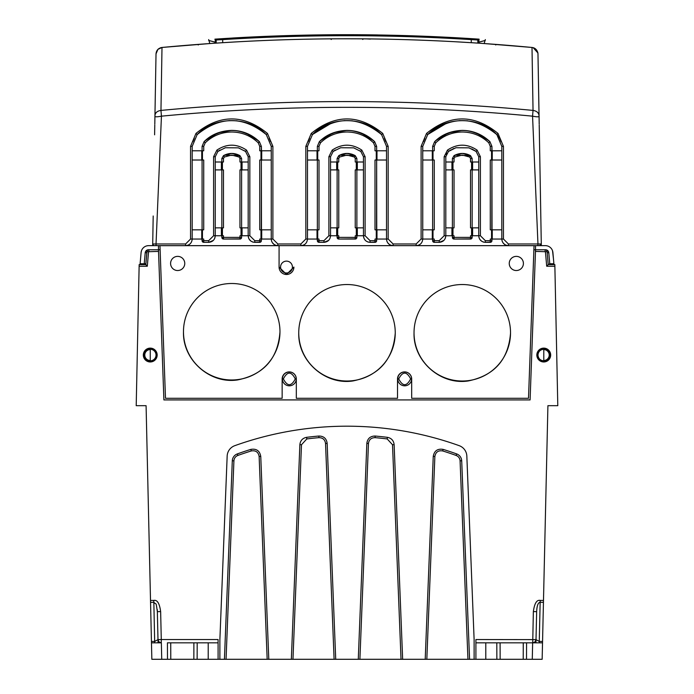 <?xml version="1.0" encoding="UTF-8"?>
<svg xmlns="http://www.w3.org/2000/svg" width="694" height="694" viewBox="0 0 694 694"><rect width="100%" height="100%" fill="white"/><g stroke="black" fill="none" stroke-linecap="round" stroke-linejoin="round"><path stroke-width="1.04" d="M149.158 249.762L158.466 249.762L158.466 245.641L535.534 245.641L535.534 249.762L545.102 249.762A1.978 1.978 -42.9 0 1 547.072 251.566L548.208 264.579L554.836 264.579L557.794 405.686L547.913 405.686L543.445 602.349L540.158 602.271C538.093 602.557 536.922 605.689 536.653 611.666L536.011 639.608A3.296 3.296 -88.7 0 1 535.898 640.397M546.95 251.046L547.072 251.558A1.978 1.978 0 0 0 545.137 249.762L545.519 249.762A3.296 3.296 0 0 1 548.798 252.763A3.296 3.296 0 0 0 545.605 249.762M158.466 245.641L148.62 245.641A7.573 7.573 0 0 0 141.09 252.555L140.11 263.755L144.239 263.755L145.202 252.763A3.296 3.296 90 0 1 148.481 249.762L148.88 249.762A1.978 1.978 0 0 0 146.928 251.566L146.928 251.558A1.978 1.978 -48.3 0 1 148.898 249.762L160.114 249.753M534.033 245.667L293.9 245.65L534.033 245.65L528.507 398.287L411.681 398.287L411.681 378.985A7.079 7.079 180 0 0 404.593 371.906A7.079 7.079 180 0 0 397.515 378.985L397.515 398.287L296.321 398.287L296.321 378.985A7.079 7.079 180 0 0 289.242 371.906A7.079 7.079 180 0 0 282.154 378.985L282.154 398.287L165.493 398.287L159.967 245.667L279.083 245.667L279.083 267.077A7.408 7.408 180 0 0 286.492 274.486A7.408 7.408 180 0 0 293.9 267.077L286.518 274.468L279.083 267.06M286.492 272.976A5.925 5.925 0 0 0 292.417 267.051A5.925 5.925 0 0 0 286.492 261.118A5.925 5.925 0 0 0 280.567 267.051A5.925 5.925 0 0 0 286.492 272.976M159.967 245.667L279.083 245.667M184.76 263.442A7.079 7.079 -0 0 1 177.681 270.521A7.079 7.079 180 0 0 184.76 263.451A7.079 7.079 180 0 0 177.681 256.372A7.079 7.079 180 0 0 170.594 263.451A7.079 7.079 180 0 0 177.681 270.539A7.079 7.079 -0 0 1 170.594 263.442M523.406 263.442A7.079 7.079 -0 0 1 516.327 270.521A7.079 7.079 180 0 0 523.406 263.451A7.079 7.079 180 0 0 516.327 256.372A7.079 7.079 180 0 0 509.249 263.451A7.079 7.079 180 0 0 516.327 270.539A7.079 7.079 -0 0 1 509.249 263.442M279.968 332.027C277.895 358.598 263.789 374.56 237.66 379.922C210.117 384.242 182.661 360.16 183.476 332.027L183.476 331.741A48.25 48.242 180 0 1 231.727 283.499A48.25 48.242 180 0 1 279.968 331.741L279.968 332.027M395.25 333.068C393.168 359.631 379.063 375.593 352.942 380.954C325.391 385.274 297.934 361.192 298.75 333.068L298.75 332.773A48.25 48.242 180 0 1 347 284.531A48.25 48.242 180 0 1 395.25 332.773L395.25 333.068M510.524 333.068C508.45 359.631 494.345 375.593 468.216 380.954C440.673 385.274 413.216 361.192 414.032 333.068L414.032 332.773A48.25 48.242 180 0 1 462.273 284.531A48.25 48.242 180 0 1 510.524 332.773L510.524 333.068M279.968 331.741A48.25 48.242 180 0 1 231.727 379.982A48.25 48.242 180 0 1 183.476 331.741M395.25 332.773A48.25 48.242 180 0 1 347 381.015A48.25 48.242 180 0 1 298.75 332.773M510.524 332.773A48.25 48.242 180 0 1 462.273 381.015A48.25 48.242 180 0 1 414.032 332.773M542.934 245.641L545.363 245.641A7.573 7.573 0 0 1 552.91 252.547L553.89 263.755L549.44 263.755M551.834 263.755L553.378 263.755M145.861 263.755L144.239 263.755M545.363 245.641L535.534 245.641M544.408 245.641L543.723 245.641M151.691 245.641L151.066 245.641M150.277 245.641L149.592 245.641M537.971 244.73L537.937 243.967L508.39 243.967L503.445 239.022L503.445 146.356L498.014 133.422C474.193 114.102 450.363 114.102 426.541 133.413L421.111 146.356L421.111 239.022L416.166 243.967L393.108 243.967L388.172 239.022L388.172 146.356L382.732 133.422C358.911 114.102 335.089 114.102 311.268 133.413L305.828 146.356L305.828 239.022L300.892 243.967L277.834 243.967L272.889 239.022L272.889 146.356L267.459 133.422C243.637 114.102 219.807 114.102 195.986 133.413L190.555 146.356L190.555 239.022L192.195 239.057C191.778 243.073 189.583 245.268 185.61 245.641L158.614 245.641M539.637 245.641L537.919 245.641L537.954 243.967L541.285 243.976L539.472 245.641M535.386 245.641L508.39 245.641C504.373 245.225 502.178 243.03 501.805 239.057L501.805 146.382L496.861 134.619L501.797 146.382L503.445 146.356M508.234 245.641L416.322 245.641M421.111 239.022L422.75 239.057C422.334 243.073 420.139 245.268 416.166 245.641L393.108 245.641C389.1 245.225 386.905 243.03 386.523 239.057L386.523 146.382L386.523 150.798L376.981 150.798L376.981 160.019L386.523 160.019L386.523 150.798M392.96 245.641L301.04 245.641M305.828 239.022L307.477 239.057C307.06 243.073 304.866 245.268 300.892 245.641L277.834 245.641C273.818 245.225 271.623 243.03 271.25 239.057L271.25 146.382L271.25 150.798L261.699 150.798L261.699 160.019L271.25 160.019L271.25 150.798M277.678 245.641L185.766 245.641M190.555 239.022L185.61 243.967L156.037 243.967L156.072 245.641L154.944 245.641M552.537 250.768L553.517 259.443M549.761 263.755L548.798 252.763L547.167 252.651M145.202 252.763L146.833 252.651M538.058 58.643L539.056 116.21C539.065 117.017 536.896 117 532.558 116.167C408.844 104.395 285.147 104.395 161.442 116.167L156.037 243.967L152.706 243.967A1.648 1.648 90 0 0 154.328 245.641L154.406 245.641M162.214 245.65L155.638 245.641M156.029 244.704L156.055 243.967M152.689 245.147L153.192 215.999M541.311 245.147L540.799 215.999M538.362 245.641L531.786 245.641M539.333 245.641L538.77 245.641M539.706 245.641L540.479 245.407M541.068 244.809L541.285 244.054M503.445 239.022L501.805 239.057C502.187 243.056 504.391 245.251 508.39 245.641L511.036 245.641L508.39 245.641L508.39 243.967M506.655 245.416L506.178 245.26M504.703 244.514L502.881 242.666M502.196 241.295L502.022 240.766M426.541 133.413L427.695 134.619L422.75 146.382L422.75 239.057L432.362 239.057M432.527 239.057L432.631 240.705L434.279 242.345L439.224 242.345C443.223 241.954 445.418 239.76 445.808 235.76L452.393 235.76L452.393 237.409L452.393 235.76L454.041 235.76L454.041 237.383L470.515 237.383L470.515 235.76L480.395 235.734L480.395 156.697L477.099 150.112C467.218 143.554 457.337 143.554 447.457 150.112L444.16 156.697L444.16 235.734L439.224 240.671L434.279 240.671L434.279 242.345A1.648 1.648 0 0 1 432.631 240.705L432.752 239.057M445.808 235.821L445.305 238.285M443.865 240.428L439.224 242.345L434.279 242.345M471.946 238.224L472.154 237.391A1.648 1.648 0 0 1 470.515 239.057L454.041 239.057L452.393 237.409L454.041 237.383L454.041 239.057L471.339 238.831M470.515 235.76L478.73 235.76L478.747 156.723L476.11 151.457L478.747 156.723L480.395 156.697M483.597 242.119L483.119 241.963M481.645 241.217L479.832 239.378M479.138 237.999L478.973 237.469M491.708 241.512L491.925 240.688A1.648 1.648 0 0 1 490.276 242.345L485.332 242.345L491.1 242.128M491.925 239.057L501.788 239.057L490.276 239.057L491.925 239.057L491.925 240.705A1.648 1.648 0 0 1 490.276 242.345L490.276 239.057M388.172 239.022L386.523 239.057C386.914 243.056 389.108 245.251 393.108 245.641L393.108 243.967M391.381 245.416L390.896 245.26M389.421 244.514L387.608 242.674M386.914 241.295L386.749 240.766M311.268 133.413L312.421 134.619L307.477 146.382L307.477 239.057L317.08 239.057M317.245 239.057L317.358 240.705L319.006 242.345L323.942 242.345C327.941 241.954 330.144 239.76 330.535 235.76L337.119 235.76L337.119 237.409L337.119 235.76L338.767 235.76L338.767 237.383L355.233 237.383L355.233 235.76L365.113 235.734L365.113 156.697L361.826 150.112C351.945 143.554 342.064 143.554 332.183 150.112L328.887 156.697L328.887 235.734L323.942 240.671L319.006 240.671L319.006 242.345A1.648 1.648 0 0 1 317.358 240.705L317.47 239.057M330.535 235.821L330.032 238.285M328.592 240.428L323.942 242.345L319.006 242.345M356.664 238.224L356.881 237.391A1.648 1.648 0 0 1 355.233 239.057L338.767 239.057L337.119 237.409L338.767 237.383L338.767 239.057L356.057 238.831M355.233 235.76L363.456 235.76M368.323 242.119L367.837 241.963M363.856 237.999L363.691 237.469M376.426 241.512L376.642 240.688A1.648 1.648 0 0 1 374.994 242.345L370.058 242.345L375.818 242.128M376.642 239.057L386.515 239.057L374.994 239.057L376.642 239.057L376.642 240.705A1.648 1.648 0 0 1 374.994 242.345L374.994 239.057M272.889 239.022L271.25 239.057C271.632 243.056 273.835 245.251 277.834 245.641L416.166 245.641L416.166 243.967M276.099 245.416L275.622 245.26M274.147 244.514L272.334 242.674M271.64 241.295L271.467 240.766M195.986 133.413L197.139 134.619L192.195 146.382L192.195 239.057L201.807 239.057M201.971 239.057L202.084 240.705L203.724 242.345L208.668 242.345C212.668 241.954 214.862 239.76 215.253 235.76L221.846 235.76L221.846 237.409L221.846 235.76L223.485 235.76L223.485 237.383L239.959 237.383L239.959 235.76L249.84 235.734L249.84 156.697L246.543 150.112C236.663 143.554 226.782 143.554 216.901 150.112L213.605 156.697L213.605 235.734L208.668 240.671L203.724 240.671L203.724 242.345A1.648 1.648 0 0 1 202.084 240.705L202.197 239.057M215.253 235.821L214.75 238.285M213.31 240.428L208.668 242.345L203.724 242.345M241.391 238.224L241.607 237.391A1.648 1.648 0 0 1 239.959 239.057L223.485 239.057L221.846 237.409L223.485 237.383L223.485 239.057L240.783 238.831M239.959 235.76L248.174 235.76L248.192 156.723L245.555 151.457L248.192 156.723L249.84 156.697M253.041 242.119L252.564 241.963M251.089 241.217L249.276 239.378M248.582 237.999L248.417 237.469M261.152 241.512L261.369 240.688A1.648 1.648 0 0 1 259.721 242.345L254.776 242.345L260.545 242.128M261.369 239.057L261.369 240.705A1.648 1.648 0 0 1 259.721 242.345L259.721 239.057L271.233 239.057M190.555 146.356L192.195 146.382L197.139 134.619C214.672 115.915 248.973 116.124 266.305 134.619L271.25 146.382L272.889 146.356M261.482 229.835L261.369 160.019L271.25 160.019L271.25 195.326M261.699 160.019L259.721 160.019L261.369 160.019L261.248 229.835M271.25 229.835L259.721 229.835L259.721 160.019M261.699 229.835L261.699 239.057L271.25 239.057M261.699 239.057L259.721 239.057M254.776 242.345C250.76 241.937 248.565 239.742 248.192 235.76C248.582 239.76 250.777 241.954 254.776 242.345L254.776 240.671L249.84 235.734M241.607 235.76L241.607 237.409A1.648 1.648 0 0 1 239.959 239.057L239.959 237.383L241.607 237.409M223.485 239.057L223.485 239.057A1.648 1.648 0 0 1 221.846 237.409M213.605 156.697L215.253 156.723L217.89 151.457L215.253 156.723L215.253 235.76L223.485 235.76M183.207 245.641L185.61 245.641C189.609 245.251 191.813 243.056 192.203 239.057L203.724 239.048L203.724 240.671L202.084 240.705M201.746 239.057L201.746 229.835L203.724 229.827L192.195 229.835M194.233 138.453L192.897 141.628M197.374 134.393L199.967 132.06M207.575 126.802L216.571 122.881M228.968 120.583L237.096 120.799M248.166 123.315L258.584 128.442M263.494 132.068L266.071 134.393M269.203 138.436L270.547 141.645M261.482 150.798L261.369 146.382L259.391 141.68L261.369 146.382L261.248 150.798M204.834 140.925L217.76 132.927M218.09 132.806L231.51 130.385M245.685 132.927L258.602 140.925M203.724 146.356L202.084 146.382L204.053 141.68L205.207 142.825L203.724 146.356L203.724 150.798L202.084 150.798L202.084 146.382L204.053 141.68L202.084 146.382L202.084 150.798L192.195 150.798M261.699 150.798L259.721 150.806L259.721 146.356L258.237 142.825C250.812 135.755 241.972 132.146 231.727 131.999C221.473 132.146 212.633 135.755 205.207 142.825M203.724 150.798L201.746 150.798L201.746 160.019L192.195 160.019L203.724 160.019L203.724 229.827M259.721 146.356L261.369 146.382L259.391 141.68C240.948 126.724 222.496 126.724 204.053 141.68C211.115 134.584 220.336 130.819 231.727 130.385C242.327 130.498 251.549 134.263 259.391 141.68L258.237 142.825M202.084 229.835L202.084 160.019M220.05 150.008L217.89 151.457L225.35 147.753L238.406 147.848L245.529 151.439M215.253 227.892L215.253 161.997L223.485 161.997L221.846 161.997L221.846 158.492L223.485 155.638L221.846 158.492L223.485 158.466L224.309 157.035L231.727 155.048L239.135 157.035L239.959 158.466L239.959 161.997L242.059 161.997L242.059 169.9L248.192 169.9M216.901 150.112L217.89 151.457L218.914 150.728M239.135 157.035L239.959 155.638L241.607 158.492L241.607 161.997L241.607 158.492L239.959 155.638L224.379 155.152M241.607 169.9L241.026 169.9L241.607 169.9L241.607 227.858L239.959 227.858L242.059 227.858L242.059 235.76M248.192 227.858L242.059 227.858M239.959 227.858L239.959 169.9L241.026 169.9L241.026 161.997M215.253 169.9L223.485 169.9L223.485 227.858L215.253 227.858M223.485 227.858L221.846 227.858L221.846 169.9M222.418 161.997L222.418 169.9L221.395 169.9L221.395 161.997M239.959 158.466L241.607 158.492L239.959 155.638L231.727 153.435L223.485 155.638L221.837 158.492M248.192 161.997L242.059 161.997M241.607 161.997L239.959 161.997M161.442 116.167C157.165 116.991 154.996 117 154.935 116.202L156.02 53.898L154.935 116.202C154.953 112.966 156.957 111.04 160.965 110.415L161.997 47.461A1976.182 1976.182 0 0 1 532.003 47.461L533.035 110.415C409.009 98.626 284.982 98.626 160.965 110.415L161.442 116.167M154.935 116.202L155.603 77.78M154.354 245.641L153.461 245.372M152.958 244.869L152.723 244.193M537.98 53.828L539.056 116.21L537.971 53.716M537.893 52.952L533.157 47.669M161.919 47.47L157.963 49.343M157.885 49.421L156.011 53.906C156.358 50.28 158.353 48.138 161.997 47.461A1976.182 1976.182 0 0 1 330.795 38.847M539.056 116.21C538.986 112.975 536.974 111.04 533.035 110.415L532.558 116.167L537.954 243.967M347.321 38.786L358.867 38.821L347.321 38.786M353.567 38.795A1976.182 1976.182 0 0 0 347 38.786L346.844 38.786A1976.182 1976.182 0 0 0 334.621 38.821M369.147 38.907L363.205 38.847A1976.182 1976.182 0 0 1 363.439 38.855M352.795 38.795L349.056 38.786M370.379 39.09L366.484 38.881A1976.182 1976.182 0 0 1 532.003 47.461C535.499 48.033 537.486 50.185 537.98 53.906M369.633 38.916L366.337 38.881A1976.182 1976.182 0 0 0 363.968 38.855M363.396 38.821L362.728 39.454M330.604 38.821L334.586 38.821L330.604 38.821L331.272 39.489M154.779 124.998L154.606 134.818M539.221 125.007L541.32 245.581M176.554 245.641L185.61 245.641L185.61 243.967M171.618 245.641L172.433 245.641M492.037 229.835L491.925 160.019L501.805 160.019L490.276 160.019L491.925 160.019L491.803 229.835M501.805 229.835L490.276 229.835L490.276 160.019M485.332 242.345C481.315 241.937 479.12 239.742 478.747 235.76C479.138 239.76 481.332 241.954 485.332 242.345L485.332 240.671L480.395 235.734M472.154 235.76L472.154 237.409A1.648 1.648 0 0 1 470.515 239.057L470.515 237.383L472.154 237.409M454.041 239.057L454.041 239.057A1.648 1.648 0 0 1 452.393 237.409M444.16 156.697L445.808 156.723L448.445 151.457L445.808 156.723L445.808 235.76L454.041 235.76M416.166 245.641C420.165 245.251 422.368 243.056 422.75 239.057L434.279 239.048L434.279 240.671L432.631 240.705M432.301 239.057L432.301 229.835L434.279 229.827L422.75 229.835M424.789 138.453L423.453 141.628M427.929 134.393L447.127 122.881M459.523 120.583L467.652 120.799M478.721 123.315L489.14 128.442M494.05 132.068L496.626 134.393M496.939 134.697L499.671 138.288M499.749 138.427L501.103 141.645M492.037 150.798L491.925 146.382L489.947 141.68L491.925 146.382L491.803 150.798M435.39 140.925L448.315 132.927M448.645 132.806L462.065 130.385M476.24 132.927L489.157 140.925M434.279 146.356L432.631 146.382L434.609 141.68L435.763 142.825L434.279 146.356L434.279 150.798L432.631 150.798L432.631 146.382L434.609 141.68L432.631 146.382L432.631 150.798L422.75 150.798M421.111 146.356L422.75 146.382L427.695 134.619C445.218 115.915 479.528 116.124 496.861 134.619L498.014 133.422M501.805 150.798L490.276 150.806L490.276 146.356L488.793 142.825C481.367 135.755 472.527 132.146 462.273 131.999C452.028 132.146 443.188 135.755 435.763 142.825M434.279 150.798L432.301 150.798L432.301 160.019L422.75 160.019L434.279 160.019L434.279 229.827M490.276 146.356L491.916 146.382L489.947 141.68C471.504 126.724 453.052 126.724 434.609 141.68C441.67 134.584 450.892 130.819 462.273 130.385C472.883 130.498 482.104 134.263 489.947 141.68L488.793 142.825M432.631 229.835L432.631 160.019M450.606 150.008L448.445 151.457L455.906 147.753L468.962 147.848L476.084 151.439M446.199 154.502L446.901 153.096M447.457 150.112L448.445 151.457L453.85 148.447M471.79 148.898L475.798 151.231M472.154 161.997L472.154 158.492L470.515 155.638L472.154 158.492L472.154 161.997L470.515 161.997L470.515 158.466L469.691 157.035L470.515 155.638L454.934 155.152M472.163 158.492L470.515 155.638L462.273 153.435L454.041 155.638L452.393 158.492L452.393 161.997L454.041 161.997L445.808 161.997M478.747 227.858L470.515 227.858L470.515 169.9L478.747 169.9M472.154 169.9L472.154 227.858L470.515 227.858M478.747 161.997L470.515 161.997M454.041 161.997L454.041 158.466L454.865 157.035L462.273 155.048L469.691 157.035M452.974 161.997L452.974 169.9L445.808 169.9L454.041 169.9L454.041 227.858L445.808 227.858M454.041 227.858L452.393 227.858L452.393 169.9M454.865 157.035L454.041 155.638L452.393 158.492L454.041 158.466M472.605 161.997L472.605 169.9L471.582 169.9L471.582 161.997M376.755 229.835L376.642 160.019L386.523 160.019M376.981 160.019L374.994 160.019L376.642 160.019L376.53 229.835M386.523 229.835L374.994 229.835L374.994 160.019M365.113 235.734L370.058 240.671L370.058 242.345C366.042 241.937 363.847 239.742 363.465 235.76L363.465 156.723L360.837 151.457L363.465 156.723L365.113 156.697M356.881 235.76L356.881 237.409A1.648 1.648 0 0 1 355.233 239.057L355.233 237.383L356.881 237.409M338.767 239.057L338.767 239.057A1.648 1.648 0 0 1 337.119 237.409M328.887 156.697L330.535 156.723L333.163 151.457L330.535 156.723L330.535 235.76L338.767 235.76M300.892 243.967L300.892 245.641C304.892 245.251 307.086 243.056 307.477 239.057L319.006 239.048L319.006 240.671L317.358 240.705M317.019 239.057L317.019 229.835L319.006 229.827L307.477 229.835M308.171 141.645L309.524 138.427M312.656 134.393L331.853 122.881M344.25 120.583L352.37 120.799M363.439 123.315L373.858 128.442M378.777 132.068L381.344 134.393M384.476 138.427L385.829 141.645M376.642 150.798L376.642 146.382L374.665 141.68C366.831 134.263 357.61 130.498 347 130.385C335.61 130.819 326.388 134.584 319.335 141.68L317.358 146.382L319.335 141.68L320.489 142.825C327.906 135.755 336.746 132.146 347 131.999C357.254 132.146 366.094 135.755 373.511 142.825L374.994 146.356L374.994 150.806L376.981 150.798M320.116 140.925L333.033 132.927M333.363 132.806L346.783 130.385M360.967 132.927L373.884 140.925M320.489 142.825L319.006 146.356L319.006 150.798L307.477 150.798M305.828 146.356L307.477 146.382L312.421 134.619C329.945 115.915 364.255 116.124 381.587 134.619L386.523 146.382L388.172 146.356M319.006 150.798L317.019 150.798L317.019 160.019L307.477 160.019L319.006 160.019L319.006 229.827M317.358 150.798L317.358 146.382L319.335 141.68C337.778 126.724 356.222 126.724 374.665 141.68L373.511 142.825M317.358 229.835L317.358 160.019M335.332 150.008L333.163 151.457L340.633 147.753L353.68 147.848L360.811 151.439M332.183 150.112L333.163 151.457L334.187 150.728M330.535 161.997L338.767 161.997L338.767 158.466L339.592 157.035L347 155.048L354.408 157.035L355.233 155.638L356.881 158.492L356.881 161.997L356.881 158.492L355.233 155.638L339.661 155.152M354.408 157.035L355.233 158.466L356.881 158.492L355.233 155.638L347 153.435L338.767 155.638L337.119 158.492L337.119 161.997L338.767 161.997M363.465 227.858L355.233 227.858L355.233 169.9L363.465 169.9M356.881 169.9L356.881 227.858L355.233 227.858M363.465 161.997L355.233 161.997L355.233 158.466M337.7 161.997L337.7 169.9L330.535 169.9L338.767 169.9L338.767 227.858L330.535 227.858M338.767 227.858L337.119 227.858L337.119 169.9M339.592 157.035L338.767 155.638L337.119 158.492L338.767 158.466M356.881 161.997L355.233 161.997M357.332 161.997L357.332 169.9L356.3 169.9L356.3 161.997M357.462 38.812A1976.182 1976.182 0 0 1 359.379 38.821M533.591 47.808A6.584 6.584 0 0 1 535.074 48.563M154.797 124.131L155.621 76.817M157.312 50.098L158.501 48.866M160.574 47.756L161.823 47.478M532.012 47.461L484.16 43.549L485.332 39.584M480.421 43.288L472.18 42.75M221.811 42.75L213.578 43.288M214.333 43.245L215.791 43.141M474.366 42.889L478.209 43.141M498.214 44.581L496.991 44.485M498.951 44.633L499.342 44.668C507.331 45.292 507.331 45.292 499.342 44.668C507.331 45.292 507.331 45.292 499.342 44.668L498.847 44.624M495.776 44.581L495.802 44.39A1976.182 1976.182 4.1 0 0 481.098 43.34M473.924 42.863L457.606 41.883M221.629 42.768L219.79 42.881M214.394 43.236L213.431 43.306M213.31 43.314L212.876 43.34A1976.182 1976.182 -4.1 0 0 198.189 44.39L197.434 44.451M195.725 44.581L196.202 44.546M194.893 44.642L194.658 44.668C186.669 45.292 186.669 45.292 194.658 44.668L195.153 44.624M532.419 47.504L533.478 47.773M535.421 48.806L536.731 50.159M537.711 52.163L537.954 53.36M539.203 124.131L538.249 69.426M198.198 44.39L198.258 44.989M495.742 44.989L495.802 44.39M543.792 360.828L543.792 349.264C540.236 349.603 538.292 351.537 537.971 355.05C538.336 358.598 540.27 360.524 543.792 360.828M543.792 349.576A5.465 5.465 0 0 1 549.223 355.05A5.465 5.465 0 0 1 543.792 360.516M549.665 355.05A5.908 5.908 0 0 1 543.758 360.958A5.908 5.908 0 0 1 537.841 355.05A5.908 5.908 0 0 1 543.758 349.134A5.908 5.908 0 0 1 549.665 355.05M550.672 355.05A6.914 6.914 0 0 0 543.758 348.128A6.914 6.914 0 0 0 536.835 355.05A6.914 6.914 0 0 0 543.758 361.964A6.914 6.914 0 0 0 550.672 355.05M543.445 602.349L542.153 659.291L474.115 659.291L474.115 639.53L466.836 456.062A11.529 11.529 109.7 0 0 459.202 445.669A332.955 332.955 0 0 0 234.798 445.669A11.529 11.529 70.3 0 0 227.164 456.062L219.885 639.53L219.885 659.291L208.209 659.291L208.209 642.826L218.09 642.826L197.2 642.826L208.209 642.826M542.561 641.438L539.264 641.447L540.201 600.405C536.757 599.651 534.475 603.381 533.356 611.588L536.653 611.666M533.886 249.762L535.534 249.762L530.095 399.909L535.473 251.402L545.423 251.705L546.699 266.227L548.208 264.579L547.072 251.566L545.423 251.705M530.103 399.918L163.897 399.926L158.466 249.762L163.905 399.9L530.095 399.909M157.989 639.712L157.347 611.666C155.734 600.527 156.584 605.463 153.842 602.279L150.555 602.357L146.087 405.686L136.206 405.686L139.164 264.579L145.792 264.579L147.302 266.227L148.568 251.714L158.527 251.402M150.511 600.414L153.834 600.405C157.278 599.694 159.551 603.424 160.644 611.588L157.347 611.666M143.328 355.05A6.914 6.914 0 0 0 150.242 361.964A6.914 6.914 0 0 0 157.165 355.05A6.914 6.914 0 0 0 150.242 348.128A6.914 6.914 0 0 0 143.328 355.05M474.115 659.291L219.885 659.291M268.795 659.291L260.753 456.392C259.738 450.805 256.433 448.471 250.838 449.391A324.341 324.341 0 0 0 237.339 453.911A7.634 7.634 176.8 0 0 232.299 460.781L224.422 659.291M335.723 659.291L327.16 443.405C326.51 438.513 323.716 436.058 318.798 436.04A324.358 324.358 0 0 0 306.592 437.333C302.567 438.14 300.329 440.586 299.869 444.663L291.35 659.291M402.65 659.291L394.131 444.663C393.672 440.586 391.433 438.14 387.408 437.333A324.358 324.358 0 0 0 375.202 436.04C370.292 436.058 367.499 438.513 366.84 443.405L358.278 659.291M469.578 659.291L461.701 460.781A7.634 7.634 -176.8 0 0 456.661 453.911A324.341 324.341 0 0 0 443.162 449.391C437.558 448.48 434.253 450.814 433.247 456.392L425.205 659.291M426.827 659.291L434.869 456.452C435.676 452.072 438.278 450.233 442.677 450.944A322.719 322.719 0 0 1 456.105 455.438L456.652 453.911M456.114 455.438L457.372 456.071A6.012 6.012 3.2 0 1 460.079 460.851L467.947 659.291M188.091 659.3L208.209 659.291M151.847 659.291L151.665 651.406L151.847 659.291L193.869 659.291M533.079 659.291L490.259 659.3L500.14 659.3L500.096 642.826L475.911 642.826L485.791 642.826L485.791 659.291M523.198 659.3L532.923 659.3M169.483 659.3L170.802 659.3M203.741 659.291L160.921 659.3M194.155 642.826L170.733 642.826L193.886 642.826L193.852 659.291L195.179 659.3M147.059 448.532L147.015 446.424M146.92 442.408L146.79 436.76M146.746 434.696L146.902 441.61M150.555 602.357L151.465 642.826L161.277 642.826A3.296 3.296 82 0 1 160.522 642.739M151.526 645.151L151.544 646.123M536.011 639.712L535.942 642.826M148.577 251.705L146.928 251.566L145.792 264.579L147.05 251.046M296.243 378.898A6.914 6.914 179.5 0 0 289.32 371.975A6.914 6.914 179.5 0 0 282.406 378.898A6.914 6.914 179.5 0 0 289.32 385.812A6.914 6.914 179.5 0 0 296.243 378.898M397.757 378.889A6.914 6.914 -179.5 0 0 404.68 385.812A6.914 6.914 -179.5 0 0 411.594 378.898A6.914 6.914 -179.5 0 0 404.68 371.975A6.914 6.914 -179.5 0 0 397.757 378.889M535.473 251.402L535.534 249.762M547.098 441.61C547.54 421.987 547.54 421.987 547.098 441.61C547.54 421.987 547.54 421.987 547.098 441.61L543.523 599.052M542.534 642.826L532.645 642.826L542.534 642.826L542.335 651.371M532.966 642.826L532.723 642.826A3.296 3.296 0 0 0 536.011 639.608L539.264 641.447L539.307 642.826L532.966 642.826M531.127 642.826L525.809 642.826M525.124 642.826L524.23 642.826M523.519 642.826L500.096 642.826L500.114 647.216M496.861 659.291L496.8 642.826L485.791 642.826M523.233 654.945L523.25 642.826L500.096 642.826L500.105 644.093M532.272 659.291L532.645 642.826L523.267 642.826L523.215 659.291M500.14 654.563L500.096 642.826M475.911 659.291L475.911 639.53L536.011 639.608L535.031 641.881L532.862 642.826M533.478 642.739A3.296 3.296 -88.7 0 1 532.723 642.826L533.356 611.588M283.36 378.898C287.333 386.61 291.307 386.61 295.288 378.898C291.298 371.221 287.325 371.221 283.36 378.898M410.64 378.889C406.693 371.212 402.72 371.212 398.712 378.907C402.702 386.61 406.675 386.601 410.64 378.889M158.102 640.397A3.296 3.296 82 0 1 157.989 639.608L157.304 609.644L157.989 639.608L161.277 639.53L160.644 611.588M161.199 642.826L161.277 642.826A3.296 3.296 90 0 1 157.989 639.608L158.059 642.826M151.665 651.406L151.465 642.826L154.693 642.826L153.799 600.405M193.869 642.826L193.878 648.378L193.886 642.826L197.2 642.826L197.139 659.291M195.769 642.826L194.867 642.826M167.497 659.291L167.436 642.826L170.733 642.826L170.776 654.546M193.886 648.361L193.869 654.754M170.75 647.875L170.785 659.291M161.277 642.826L161.277 639.53L218.09 639.53L218.09 659.291M151.439 641.438L154.736 641.438L157.989 639.608M226.053 659.291L233.921 460.851A6.012 6.012 -3.2 0 1 237.895 455.429A322.719 322.719 0 0 1 251.315 450.944C255.722 450.233 258.324 452.072 259.131 456.452L267.173 659.291M292.972 659.291L301.482 444.733L306.8 438.946A322.736 322.736 0 0 1 318.936 437.654C322.788 437.714 324.992 439.649 325.538 443.466L334.1 659.291M359.9 659.291L368.462 443.466C369.008 439.649 371.212 437.714 375.064 437.654A322.736 322.736 0 0 1 387.2 438.946L392.518 444.733L401.028 659.291M150.242 360.958A5.908 5.908 0 0 1 144.335 355.05A5.908 5.908 0 0 1 150.242 349.134A5.908 5.908 0 0 1 156.159 355.05A5.908 5.908 0 0 1 150.242 360.958M150.26 349.273A5.778 5.778 0 0 1 156.029 355.05A5.778 5.778 0 0 1 150.26 360.828L150.26 349.273M150.26 360.516A5.465 5.465 0 0 1 144.777 355.05A5.465 5.465 0 0 1 150.26 349.576M473.855 38.812L475.138 38.89M223.945 38.569L217.127 39.003L216.198 39.992L216.146 43.123L216.198 39.992L217.127 39.003L216.372 39.055M218.324 38.925A1976.182 1976.182 180 0 1 219.417 38.855A1976.182 1976.182 -0 0 0 218.818 38.899L219.469 38.855L218.818 38.899M222.384 38.664L225.264 38.491M216.198 40.044L215.253 40.105L215.331 43.175M215.253 40.105L214.906 39.15L217.066 39.011M215.253 42.239C206.517 39.844 206.508 39.827 215.253 42.169M214.906 39.15C206.595 39.723 206.595 39.723 214.906 39.15C206.595 39.723 206.595 39.723 214.906 39.15M216.198 39.992L222.791 39.61C305.594 34.405 388.406 34.405 471.209 39.61L477.802 39.992L476.873 39.003L471.365 38.647A1976.182 1976.182 -0 0 0 222.635 38.647L222.739 42.69M471.278 38.647L471.261 42.69M476.405 38.977A1976.182 1976.182 180 0 1 476.873 39.003L477.802 39.992L477.854 43.123L477.802 39.992M475.824 38.933L476.873 39.003A1976.182 1976.182 -0 0 0 475.173 38.899M467.383 38.404L466.524 38.352M475.433 38.907A1976.182 1976.182 180 0 1 476.37 38.968M476.925 39.011L479.094 39.15C487.405 39.723 487.405 39.723 479.094 39.15L476.934 39.011M478.747 42.239C487.483 39.844 487.492 39.827 478.747 42.169L478.669 43.175M478.747 42.169L479.094 39.15M477.802 40.044L478.747 40.105M217.127 39.003L222.002 38.691M454.865 37.676L461.25 38.04A1976.182 1976.182 -0 0 0 232.75 38.04L232.863 38.031M418.335 36.019L442.121 37.025M457.034 37.797L452.696 37.563M444.707 37.146L440.621 36.956M431.668 36.548L430.471 36.496M422.793 36.183L421.917 36.157M401.904 35.498L392.587 35.255M384.329 35.09L377.527 34.969M377.527 34.934A760.52 291.072 180 0 0 347 34.7A760.52 291.072 180 0 0 232.637 38.014M254.776 240.671L261.369 240.705M277.834 243.967L277.834 245.641M267.459 133.422L266.305 134.619L271.25 146.382M260.996 229.827L260.996 239.048M260.996 150.798L260.996 160.019M202.448 160.019L202.448 150.806M202.448 239.057L202.448 229.835M244.531 150.728L245.555 151.457L246.543 150.112M213.605 235.734L215.253 235.76M208.668 242.345L208.668 240.671M241.026 227.858L241.026 235.76M223.485 158.466L223.485 161.997M222.418 235.76L222.418 227.858M221.395 227.858L221.395 235.76M224.309 157.035L223.485 155.638C228.977 152.706 234.468 152.706 239.959 155.638M492.254 229.835L492.254 239.057M492.254 150.798L492.254 160.019M485.332 240.671L491.925 240.705M491.552 229.827L491.552 239.048M491.552 150.798L491.552 160.019M433.004 160.019L433.004 150.806M433.004 239.057L433.004 229.835M475.086 150.728L476.11 151.457L477.099 150.112M444.16 235.734L445.808 235.76M439.224 242.345L439.224 240.671M472.605 227.858L472.605 235.76M471.582 227.858L471.582 235.76M452.974 235.76L452.974 227.858M451.941 227.858L451.941 235.76M451.941 161.997L451.941 169.9M472.154 158.492L470.515 158.466M470.515 155.638C465.023 152.706 459.532 152.706 454.041 155.638L452.393 158.492M376.981 229.835L376.981 239.057M382.732 133.422L381.587 134.619L386.523 146.382M370.058 240.671L376.642 240.705M376.278 229.827L376.278 239.048M376.278 150.798L376.278 160.019M317.722 160.019L317.722 150.806M317.722 239.057L317.722 229.835M376.642 146.382L374.994 146.356M319.006 146.356L317.358 146.382M359.813 150.728L360.837 151.457L361.826 150.112M328.887 235.734L330.535 235.76M323.942 242.345L323.942 240.671M357.332 227.858L357.332 235.76M356.3 227.858L356.3 235.76M337.7 235.76L337.7 227.858M336.668 227.858L336.668 235.76M336.668 161.997L336.668 169.9M355.233 155.638C349.741 152.706 344.259 152.706 338.767 155.638L337.119 158.492M540.192 600.405L543.489 600.414M554.87 266.227L546.699 266.227M147.302 266.227L139.13 266.227M434.869 456.452L433.247 456.392M443.162 449.391L442.677 450.944M461.701 460.781L460.079 460.851M545.102 251.402L545.102 249.762M526.503 659.291L526.564 642.826M148.898 249.762L148.898 251.402M161.728 659.291L161.355 642.826M233.921 460.851L232.299 460.781M237.348 453.911L237.895 455.429M251.315 450.944L250.838 449.391M260.753 456.392L259.131 456.452M301.482 444.733L299.869 444.663M306.592 437.333L306.8 438.946M318.936 437.654L318.798 436.04M327.16 443.405L325.538 443.466M368.462 443.466L366.84 443.405M375.202 436.04L375.064 437.654M387.408 437.333L387.2 438.946M394.131 444.663L392.518 444.733M141.09 252.555L141.463 250.768M146.92 245.841L148.282 245.641M151.917 245.641L148.637 245.641M547.08 245.841L545.718 245.641M546.265 249.84L547.661 250.551M547.8 250.681L548.633 251.983M147.735 249.84L146.339 250.551M146.2 250.681L145.367 251.983M154.276 245.641L153.183 245.156L152.706 243.967M197.139 134.619C220.198 115.933 243.247 115.933 266.305 134.619M225.35 147.744L238.406 147.839M363.205 38.847L366.345 38.881M359.483 38.821L354.374 38.795M427.695 134.619C450.753 115.933 473.802 115.933 496.861 134.619M455.906 147.744L468.962 147.839M312.421 134.619C335.471 115.933 358.529 115.933 381.579 134.619M370.058 242.345C366.05 241.954 363.856 239.76 363.465 235.76M340.633 147.744L353.68 147.839M208.668 39.584L209.84 43.549L161.988 47.461M196.758 44.503L195.396 44.607M221.933 42.742L236.454 41.874M498.275 44.581L497.26 44.503M497.156 44.494L497.711 44.537M523.233 642.826L523.25 650.174M170.733 642.826L170.75 647.337M157.989 639.642L158.969 641.881L161.138 642.826M473.386 38.777L474.531 38.855M222.644 38.647L312.751 35.03M474.991 38.881L381.249 35.03M476.882 39.003L475.034 38.881"/></g></svg>
